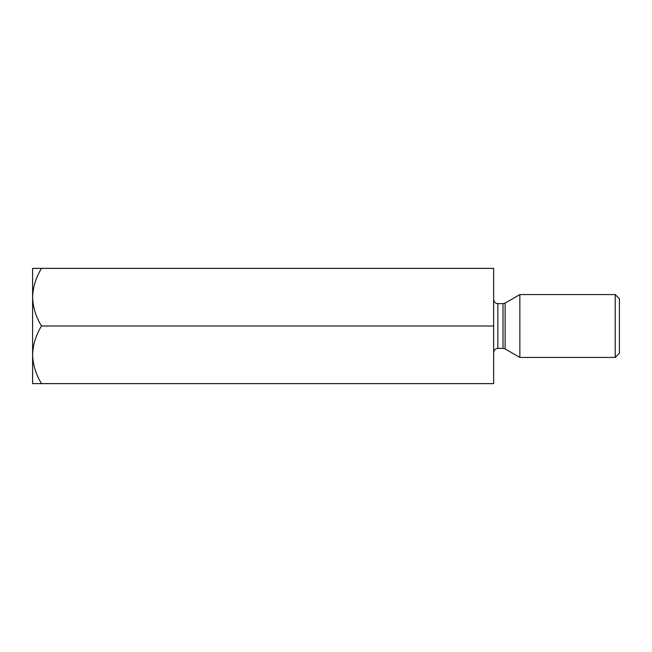 <?xml version="1.0" encoding="UTF-8"?>
<svg xmlns="http://www.w3.org/2000/svg" width="652" height="652" viewBox="0 0 652 652"><rect width="100%" height="100%" fill="white"/><g stroke="black" fill="none" stroke-linecap="round" stroke-linejoin="round"><path stroke-width="0.98" d="M493.654 326L493.654 383.629L41.516 383.629C35.941 374.664 32.975 365.055 32.6 354.818L32.6 268.371L493.654 268.371L493.654 326L41.516 326C35.941 317.027 32.975 307.426 32.6 297.182C32.942 287.059 35.909 277.459 41.516 268.371M32.6 355.959L32.6 354.81C32.942 344.696 35.909 335.087 41.516 326M32.6 354.818L32.6 383.629L41.516 383.629M519.856 326L519.856 294.565L615.211 294.565L615.211 357.435L519.856 357.435L519.856 326M615.211 294.565L619.4 298.755L619.4 353.245L615.211 357.435M503.01 303.636L497.851 303.636L497.851 348.364L503.01 348.364L503.01 303.636L505.104 303.074L505.104 348.926L519.856 357.435M505.104 303.074L519.856 294.565M497.851 348.364C495.324 348.584 493.931 349.985 493.654 352.553M497.851 303.636C495.324 303.416 493.931 302.015 493.654 299.447M505.104 348.926L503.01 348.364"/></g></svg>
